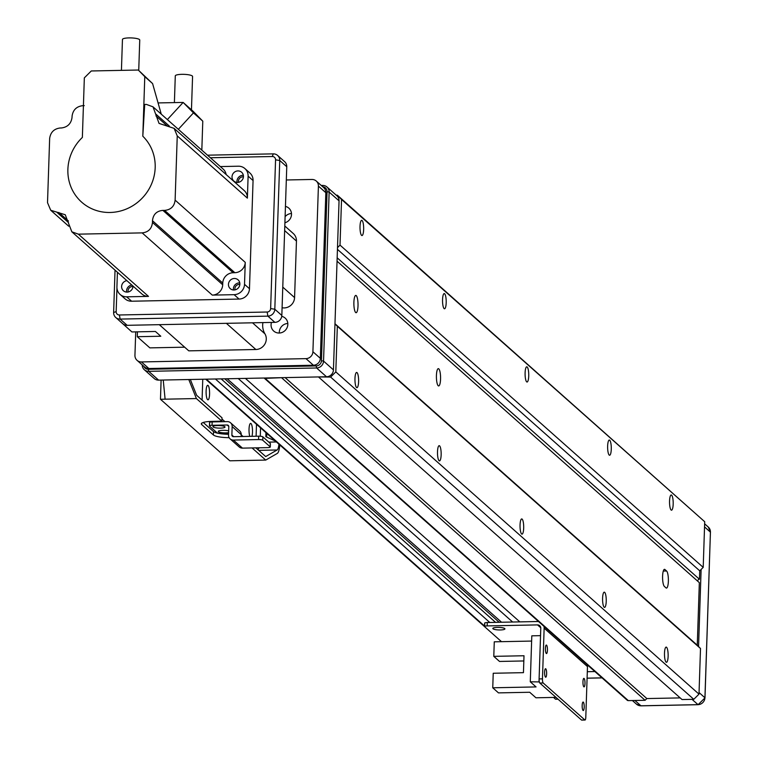 <?xml version="1.0" encoding="UTF-8"?>
<svg xmlns="http://www.w3.org/2000/svg" width="758" height="758" viewBox="0 0 758 758"><rect width="100%" height="100%" fill="white"/><g stroke="black" fill="none" stroke-linecap="round" stroke-linejoin="round"><path stroke-width="1.14" d="M358.013 305.891A8.651 2.075 88.9 0 0 355.777 295.412A8.651 2.075 88.9 0 0 353.891 302.234A8.651 2.075 88.9 0 0 356.127 312.713A8.651 2.075 88.9 0 0 358.013 305.891M440.559 379.133A8.651 2.075 88.9 0 0 438.323 368.653A8.651 2.075 88.9 0 0 436.428 375.475A8.651 2.075 88.9 0 0 438.664 385.945A8.651 2.075 88.9 0 0 440.559 379.133M662.596 576.146A8.651 2.075 88.9 0 0 664.378 586.427L666.026 587.895A8.651 2.075 88.9 0 0 666.481 588.085A8.651 2.075 88.9 0 0 668.385 580.344A8.651 2.075 88.9 0 0 666.585 570.992L664.937 569.523A8.651 2.075 88.9 0 0 664.482 569.334A8.651 2.075 88.9 0 0 662.596 576.146M354.971 378.45A7.608 1.829 -91.1 0 1 356.639 372.453A7.608 1.829 -91.1 0 1 358.6 381.672A7.608 1.829 -91.1 0 1 356.942 387.67A7.608 1.829 -91.1 0 1 354.971 378.45M360.022 226.32A7.608 1.829 -91.1 0 1 361.68 220.322A7.608 1.829 -91.1 0 1 363.651 229.541A7.608 1.829 -91.1 0 1 361.983 235.539A7.608 1.829 -91.1 0 1 360.022 226.32M437.508 451.683A7.608 1.829 -91.1 0 1 439.176 445.685A7.608 1.829 -91.1 0 1 441.147 454.914A7.608 1.829 -91.1 0 1 439.479 460.911A7.608 1.829 -91.1 0 1 437.508 451.683M442.558 299.562A7.608 1.829 -91.1 0 1 444.226 293.564A7.608 1.829 -91.1 0 1 446.187 302.783A7.608 1.829 -91.1 0 1 444.529 308.781A7.608 1.829 -91.1 0 1 442.558 299.562M520.054 524.924A7.608 1.829 -91.1 0 1 521.722 518.927A7.608 1.829 -91.1 0 1 523.683 528.146A7.608 1.829 -91.1 0 1 522.025 534.144A7.608 1.829 -91.1 0 1 520.054 524.924M525.105 372.803A7.608 1.829 -91.1 0 1 526.763 366.806A7.608 1.829 -91.1 0 1 528.733 376.025A7.608 1.829 -91.1 0 1 527.066 382.023A7.608 1.829 -91.1 0 1 525.105 372.803M602.591 598.166A7.608 1.829 -91.1 0 1 604.259 592.169A7.608 1.829 -91.1 0 1 606.229 601.388A7.608 1.829 -91.1 0 1 604.562 607.385A7.608 1.829 -91.1 0 1 602.591 598.166M607.641 446.036A7.608 1.829 -91.1 0 1 609.309 440.038A7.608 1.829 -91.1 0 1 611.27 449.257A7.608 1.829 -91.1 0 1 609.612 455.255A7.608 1.829 -91.1 0 1 607.641 446.036M664.501 653.093A7.608 1.829 -91.1 0 1 666.168 647.095A7.608 1.829 -91.1 0 1 668.13 656.314A7.608 1.829 -91.1 0 1 666.471 662.312A7.608 1.829 -91.1 0 1 664.501 653.093M669.551 500.972A7.608 1.829 -91.1 0 1 671.209 494.965A7.608 1.829 -91.1 0 1 673.18 504.193A7.608 1.829 -91.1 0 1 671.512 510.191A7.608 1.829 -91.1 0 1 669.551 500.972M265.129 378.375A1.734 1.639 131.6 0 1 264.087 378.015L627.217 700.231A1.734 1.639 131.6 0 0 628.316 700.619L265.129 378.375L282.308 377.655M334.97 323.846L337.329 326.253L335.813 371.894L330.611 377.067L318.502 376.934M336.239 195.194L337.319 195.176L341.536 199.477L340.02 245.118L337.5 247.629M337.319 195.176L704.713 521.731L703.206 567.372L699.729 570.821L699.454 579.273A1.734 1.639 -48.4 0 0 697.73 581.215M337.054 261.188L699.34 582.646L697.265 645.191L700.506 648.507L698.999 694.139L693.788 699.312L682.039 699.549L318.862 377.294M285.103 377.598L646.839 698.563L680.172 697.9L646.839 698.563L645.105 700.288L628.316 700.619M594.916 671.56L587.308 671.711M704.713 521.731L341.536 199.477M703.206 567.372L340.02 245.118M699.729 570.821L337.443 249.354M699.454 579.273L337.158 257.805M697.265 645.191L334.979 323.732M700.506 648.507L337.329 326.253M698.999 694.139L335.813 371.894M693.788 699.312L330.611 377.067M645.105 700.288L281.919 378.034M519.827 621.873L245.421 378.394M512.635 622.024L238.23 378.536M501.55 622.242L227.144 378.754M499.2 622.29L224.785 378.801M495.552 622.365L221.147 378.877M489.801 622.479L215.395 378.991M698.563 646.517L701.122 569.438M143.84 366.351A5.192 4.918 -48.4 0 0 148.35 369.279L316.247 365.924A5.192 4.918 -48.4 0 0 321.449 360.751L327.058 191.727A5.192 4.918 -48.4 0 0 322.728 186.771M144.342 369.752L154.244 378.545A6.917 6.557 -48.4 0 0 158.612 380.128L326.509 376.773A6.917 6.557 -48.4 0 0 333.444 369.876L339.053 200.842A6.917 6.557 -48.4 0 0 336.931 195.801L327.02 187.018A6.917 6.557 131.6 0 1 329.143 192.058L323.543 361.083A6.917 6.557 131.6 0 1 316.598 367.981L148.71 371.335A6.917 6.557 131.6 0 1 142.21 364.911M321.25 185.454L322.652 185.426A6.917 6.557 131.6 0 1 327.02 187.018M219.128 421.24A8.651 1.819 1.9 0 1 214.656 421.675A8.651 1.819 1.9 0 1 209.72 421.467M249.789 436.362A7.267 1.743 -91.1 0 1 249.031 429.123A7.267 1.743 -91.1 0 1 250.623 423.39A7.267 1.743 -91.1 0 1 252.499 432.193A7.267 1.743 -91.1 0 1 251.959 436.324M206.11 391.033A7.267 1.743 -91.1 0 1 207.701 385.31A7.267 1.743 -91.1 0 1 209.578 394.113A7.267 1.743 -91.1 0 1 207.986 399.836A7.267 1.743 -91.1 0 1 206.11 391.033M202.765 379.246L202.073 400.11M224.936 421.656L221.971 419.032M256.498 424.262L256.1 436.238M190.334 379.493L196.654 395.306L222.018 417.81L221.904 421.183L211.833 421.391A13.843 2.909 -178.1 0 0 201.296 423.855A13.843 2.909 -178.1 0 0 201.704 424.584L213.424 434.988A13.843 2.909 -178.1 0 0 229.124 437.66M228.546 434.277A13.843 2.909 1.9 0 1 213.529 431.605L203.229 422.462M241.224 434.855L243.081 436.494M255.882 447.855L265.698 456.562L277.134 449.987A10.375 2.492 88.9 0 0 278.935 444.179M252.054 447.931L265.736 460.078L229.807 460.798L160.469 399.276L165.102 399.182L163.235 380.033M161.103 380.08L160.469 399.276M279.778 444.927A13.843 3.326 88.9 0 1 277.314 453.417L265.736 460.078M188.789 379.521L196.398 398.556L221.904 421.183M266.674 437.063L266.788 433.396M196.398 398.556L165.102 399.182M275.429 441.061L265.831 436.684L265.963 432.666M260.553 427.863L260.278 436.238M259.075 447.798L257.957 449.702M497.419 627.387A6.055 1.27 1.9 0 1 504.923 628.875A6.055 1.27 1.9 0 1 500.308 629.955A6.055 1.27 1.9 0 1 492.814 628.467A6.055 1.27 1.9 0 1 497.419 627.387M545.495 677.121A4.254 1.023 -91.1 0 1 544.604 672.526A4.254 1.023 -91.1 0 1 545.542 668.717A4.254 1.023 -91.1 0 1 545.769 668.812A4.254 1.023 -91.1 0 1 546.651 673.407A4.254 1.023 -91.1 0 1 545.713 677.216A4.254 1.023 -91.1 0 1 545.495 677.121M546.281 653.462A4.254 1.023 -91.1 0 1 545.39 648.857A4.254 1.023 -91.1 0 1 546.329 645.049A4.254 1.023 -91.1 0 1 546.556 645.143A4.254 1.023 -91.1 0 1 547.437 649.748A4.254 1.023 -91.1 0 1 546.499 653.557A4.254 1.023 -91.1 0 1 546.281 653.462M583.831 686.786A4.254 1.023 -91.1 0 1 582.949 682.181A4.254 1.023 -91.1 0 1 583.887 678.372A4.254 1.023 -91.1 0 1 584.105 678.467A4.254 1.023 -91.1 0 1 584.996 683.072A4.254 1.023 -91.1 0 1 584.058 686.881A4.254 1.023 -91.1 0 1 583.831 686.786M583.044 710.445A4.254 1.023 -91.1 0 1 582.163 705.85A4.254 1.023 -91.1 0 1 583.101 702.041A4.254 1.023 -91.1 0 1 583.328 702.135A4.254 1.023 -91.1 0 1 584.21 706.731A4.254 1.023 -91.1 0 1 583.272 710.54A4.254 1.023 -91.1 0 1 583.044 710.445M484.646 626.354L484.75 623.322A3.458 0.73 1.9 0 1 484.646 623.142A3.458 0.73 1.9 0 1 487.28 622.526L537.649 621.522A6.917 6.557 131.6 0 1 538.568 621.569M543.96 626.345A6.917 6.557 131.6 0 1 544.14 628.145L542.463 678.855A3.458 0.834 88.9 0 0 543.173 682.967L584.854 719.958A3.458 0.834 88.9 0 0 585.034 720.034A3.458 0.834 88.9 0 0 585.792 717.305L587.478 666.595A6.917 6.557 -48.4 0 0 587.289 664.804M501.502 641.675L484.637 626.705A3.458 0.73 1.9 0 1 484.542 626.525A3.458 0.73 1.9 0 1 487.167 625.909L537.536 624.905A3.458 3.278 131.6 0 1 540.786 628.211L539.099 678.922A3.458 0.834 88.9 0 0 539.819 683.034L581.5 720.024A3.458 0.834 88.9 0 0 581.68 720.1A3.458 0.834 88.9 0 0 581.86 720.015M523.816 661.469L523.257 660.967M539.014 681.631L540.539 635.649L531.803 635.829L530.287 681.802L539.345 681.916M531.633 641.069L494.273 641.818L493.79 656.352L499.522 661.45L523.835 660.957M555.993 697.388L535.944 697.786L529.709 692.262L498.48 692.888L492.747 687.79L536.058 686.928L530.287 681.802M492.747 687.79L493.231 673.256L523.446 672.659L524.005 655.755L493.79 656.352M553.548 697.436L555.567 699.227L557.916 699.179L555.898 697.388M220.398 428.118A6.055 1.27 -178.1 0 0 225.012 427.038A6.055 1.27 -178.1 0 0 217.508 425.56A6.055 1.27 -178.1 0 0 212.903 426.64A6.055 1.27 -178.1 0 0 220.398 428.118M228.66 430.847A6.055 1.27 -178.1 0 0 222.88 430.317A6.055 1.27 -178.1 0 0 218.276 431.397A6.055 1.27 -178.1 0 0 225.77 432.884A6.055 1.27 -178.1 0 0 228.594 432.638M241.167 436.532L241.233 434.637L232.156 426.583A5.192 4.918 -48.4 0 0 227.286 421.609L212.174 421.912L212.06 425.295L227.173 424.992A1.734 1.639 131.6 0 1 228.793 426.65L228.518 435.101A5.192 4.918 -48.4 0 0 233.388 440.066L258.573 439.564L258.677 436.182L233.492 436.693A1.734 1.639 131.6 0 1 231.872 435.035L232.156 426.583M209.54 425.74L209.644 422.708A3.458 0.73 1.9 0 1 209.54 422.528A3.458 0.73 1.9 0 1 212.174 421.912M212.06 425.295A3.458 0.73 -178.1 0 0 209.426 425.911A3.458 0.73 -178.1 0 0 209.53 426.091L216.959 432.685A3.458 0.73 -178.1 0 0 221.147 433.349L228.575 433.197M233.388 440.066L242.465 448.13L267.65 447.627A3.458 0.73 -178.1 0 0 270.284 447.002A3.458 0.73 -178.1 0 0 270.18 446.822L270.293 443.439A3.458 0.73 1.9 0 1 270.388 443.629A3.458 0.73 1.9 0 1 270.284 443.8M258.677 436.182A3.458 0.73 1.9 0 1 262.865 436.854L262.751 440.227L270.18 446.822M262.751 440.227A3.458 0.73 -178.1 0 0 258.573 439.564M262.865 436.854L270.293 443.439M242.465 448.13A5.192 4.918 131.6 0 1 239.187 446.936L230.11 438.882M230.565 422.803L239.642 430.857A5.192 4.918 131.6 0 1 241.233 434.637M133.001 286.571A4.321 4.103 -48.4 0 0 128.187 292.001M239.85 284.43A4.321 4.103 -48.4 0 0 235.037 289.859M243.413 176.86A4.321 4.103 -48.4 0 0 238.599 182.29M282.08 307.776A17.301 16.392 131.6 0 1 282.611 307.833A10.375 9.835 -48.4 0 0 284.165 307.928A10.375 9.835 -48.4 0 0 294.578 297.581L296.454 241.063A10.375 9.835 -48.4 0 0 293.27 233.502L284.8 225.988M284.904 222.776A8.651 8.196 -48.4 0 0 285.444 206.394M271.468 322.425A8.651 8.196 -48.4 0 0 279.181 333.037A8.651 8.196 -48.4 0 0 281.739 316.342M159.284 324.67L188.789 350.85L255.863 349.504A10.375 9.835 -48.4 0 0 264.845 344.113A10.375 9.835 -48.4 0 0 264.93 333.823A17.301 16.392 131.6 0 1 262.912 322.595M135.72 331.871L134.943 355.303A6.917 6.557 -48.4 0 0 141.433 361.936L305.976 358.638A6.917 6.557 -48.4 0 0 312.912 351.75L318.407 186.098A6.917 6.557 -48.4 0 0 311.917 179.466L286.325 179.978M137.065 360.344L144.503 366.938A6.917 6.557 -48.4 0 0 148.871 368.521L313.405 365.233A6.917 6.557 -48.4 0 0 320.34 358.335L325.836 192.693A6.917 6.557 -48.4 0 0 323.713 187.652L316.285 181.058M291.489 213.51A8.651 8.196 -48.4 0 0 285.103 216.665M287.841 323.467A8.651 8.196 -48.4 0 0 279.342 333.037M207.493 155.182L273.259 153.865A6.917 6.557 131.6 0 1 277.627 155.456L284.638 161.681A6.917 6.557 131.6 0 1 286.761 166.722L279.749 160.497L274.813 309.236A6.917 6.557 131.6 0 1 267.877 316.133L120.124 319.09A6.917 6.557 131.6 0 1 113.634 312.457L115.036 270.142M116.95 288.031L116.163 311.661A3.458 3.278 -48.4 0 0 119.413 314.977L267.157 312.021A3.458 3.278 -48.4 0 0 270.634 308.572L274.813 309.236L281.834 315.461L286.761 166.722M281.834 315.461A6.917 6.557 131.6 0 1 274.889 322.358L267.877 316.133L267.157 312.021M119.413 314.977L120.124 319.09L127.145 325.315L274.889 322.358M127.145 325.315A6.917 6.557 131.6 0 1 122.777 323.723L115.756 317.498M270.634 308.572L275.561 159.824A3.458 3.278 -48.4 0 0 272.321 156.518L210.392 157.749M277.627 155.456A6.917 6.557 131.6 0 1 279.749 160.497L275.561 159.824M142.153 232.886L78.358 234.156L148.492 296.387L126.662 296.823A10.375 9.835 131.6 0 1 120.105 294.445L125.061 298.841A10.375 9.835 -48.4 0 0 131.617 301.22L239.064 299.069A10.375 9.835 -48.4 0 0 249.477 288.722L244.521 284.335A10.375 9.835 131.6 0 1 234.118 294.673L212.287 295.108L142.153 232.886C148.369 232.223 151.799 228.745 152.472 222.454L152.481 220.73C153.144 214.438 156.612 210.989 162.894 210.383L164.609 210.383C170.872 209.795 174.378 206.375 175.117 200.131L177.249 135.9L174.094 128.358L159.047 123.402L153.002 106.831L146.417 104.424L144.712 104.433L142.807 136.213A44.978 42.628 131.6 0 1 151.486 184.118A44.978 42.628 131.6 0 1 110.071 212.477A44.978 42.628 131.6 0 1 70.485 185.738A44.978 42.628 131.6 0 1 82.366 137.425L84.337 77.866L91.282 70.968L138.288 70.03L152.595 83.588L161.255 114.155M133.02 286.098A5.884 5.571 131.6 0 1 123.412 290.769A5.884 5.571 131.6 0 1 126.899 280.668M233.492 289.973A5.884 5.571 131.6 0 1 239.774 282.895M234.345 278.489A5.884 5.571 131.6 0 1 239.433 286.154A5.884 5.571 131.6 0 1 230.252 288.637A5.884 5.571 131.6 0 1 234.345 278.489M237.064 182.403A5.884 5.571 131.6 0 1 243.346 175.325M237.917 170.92A5.884 5.571 131.6 0 1 243.005 178.585A5.884 5.571 131.6 0 1 233.824 181.067A5.884 5.571 131.6 0 1 237.917 170.92M191.461 109.815L192.57 76.454A8.651 1.819 -178.1 0 0 181.863 74.331A8.651 1.819 -178.1 0 0 175.287 75.876L174.397 102.605M138.733 70.418L139.747 40.022A8.651 1.819 -178.1 0 0 129.04 37.9A8.651 1.819 -178.1 0 0 122.455 39.444L121.432 70.361M249.477 288.722L253.068 180.546A10.375 9.835 -48.4 0 0 249.884 172.985L244.929 168.589A10.375 9.835 131.6 0 1 248.112 176.15L247.383 198.132A10.375 9.835 -48.4 0 0 244.199 190.561L174.094 128.358M126.643 292.105A5.884 5.571 131.6 0 1 131.854 285.065M120.105 294.445A10.375 9.835 131.6 0 1 116.922 286.884L117.414 272.245M148.492 296.387A10.375 9.835 131.6 0 1 141.936 294.009L71.839 231.806L65.245 214.751L50.729 210.26L47.517 202.68L49.649 138.449C50.54 132.328 53.979 128.851 59.967 128.017L61.606 127.95C67.614 127.098 71.081 123.649 72.01 117.604L72.105 115.955C73.043 109.901 76.549 106.48 82.613 105.694L84.271 105.637M78.358 234.156L71.839 231.806M212.287 295.108A10.375 9.835 -48.4 0 0 222.7 284.771L152.472 222.454M244.521 284.335L245.251 262.363A10.375 9.835 131.6 0 1 234.847 272.7L233.161 272.738A10.375 9.835 -48.4 0 0 222.757 283.075L222.7 284.771M220.332 166.571L238.372 166.21A10.375 9.835 131.6 0 1 244.929 168.589M142.807 136.213L144.778 76.653L138.288 70.03M144.778 76.653L152.595 83.588M226.149 174.548A10.375 9.835 -48.4 0 0 223.098 169.025L153.002 106.831M158.081 102.927L183.142 102.434L193.044 111.218L202.784 121.157L201.827 150.15M202.784 121.157L193.461 112.885L178.348 129.315M167.366 119.575L183.142 102.434L193.461 112.885M119.328 320.672L131.92 331.947L155.418 331.473L160.791 336.239L137.283 336.704L149.866 347.875L184.649 347.183M137.444 331.833L137.283 336.704M484.551 626.051L206.328 379.171M664.036 569.542L664.937 569.523M663.278 571.058L666.585 570.992M587.09 678.154L602.013 677.86M632.409 700.544L636.54 704.21A6.917 6.557 -48.4 0 0 640.908 705.793L697.995 704.656A6.917 6.557 -48.4 0 0 704.931 697.758L710.426 532.107A6.917 6.557 -48.4 0 0 708.304 527.066L704.646 523.825M634.929 700.487L641.003 705.84L698.09 704.694L704.987 697.853L710.426 532.287M692.016 699.35L698.09 704.694M699.047 692.537L704.987 697.853M704.542 526.886L710.483 532.201L708.304 527.066M641.088 705.793L636.54 704.21M148.35 369.279L148.71 371.335L158.612 380.128M326.509 376.773L316.598 367.981L316.247 365.924M321.449 360.751L323.543 361.083L333.444 369.876M339.053 200.842L329.143 192.058L327.058 191.727M322.652 185.426L322.311 186.402M276.443 441.961L268.796 442.113M258.705 450.356L277.134 449.987M201.751 423.163L201.704 424.584M213.529 431.605L213.424 434.988M544.14 628.145L587.478 666.595M542.463 678.855L539.099 678.922M487.28 622.526L487.167 625.909M537.536 624.905L540.767 627.766M584.854 719.958L581.5 720.024M543.173 682.967L539.819 683.034M231.872 435.035L233.739 436.684M228.793 426.422L227.173 424.992M282.772 287.111L294.578 297.581M141.433 361.936L148.871 368.521M313.405 365.233L305.976 358.638M312.912 351.75L320.34 358.335M325.836 192.693L318.407 186.098M226.367 323.325L255.863 349.504M252.509 322.804L264.93 333.823M282.099 307.378L282.611 307.833M284.648 230.584L296.454 241.063M116.163 311.661L113.634 312.457M273.259 153.865L272.321 156.518M239.064 299.069L234.118 294.673M126.662 296.823L131.617 301.22M253.068 180.546L248.112 176.15M247.383 198.132L177.249 135.9M175.117 200.131L245.251 262.363M68.533 222.625L57.163 212.534M68.466 221.042L58.802 212.467M156.053 114.278L169.328 126.046M155.958 115.927L167.167 125.866M164.609 210.383L234.847 272.7M222.757 283.075L152.481 220.73M162.894 210.383L233.161 272.738M484.58 626.639L205.693 379.19M587.09 678.202L602.06 677.898M484.542 626.525L484.646 623.142M581.68 720.1L585.034 720.034M270.284 447.002L270.388 443.629M209.426 425.911L209.54 422.528M68.703 226.216L50.729 210.26"/></g></svg>
